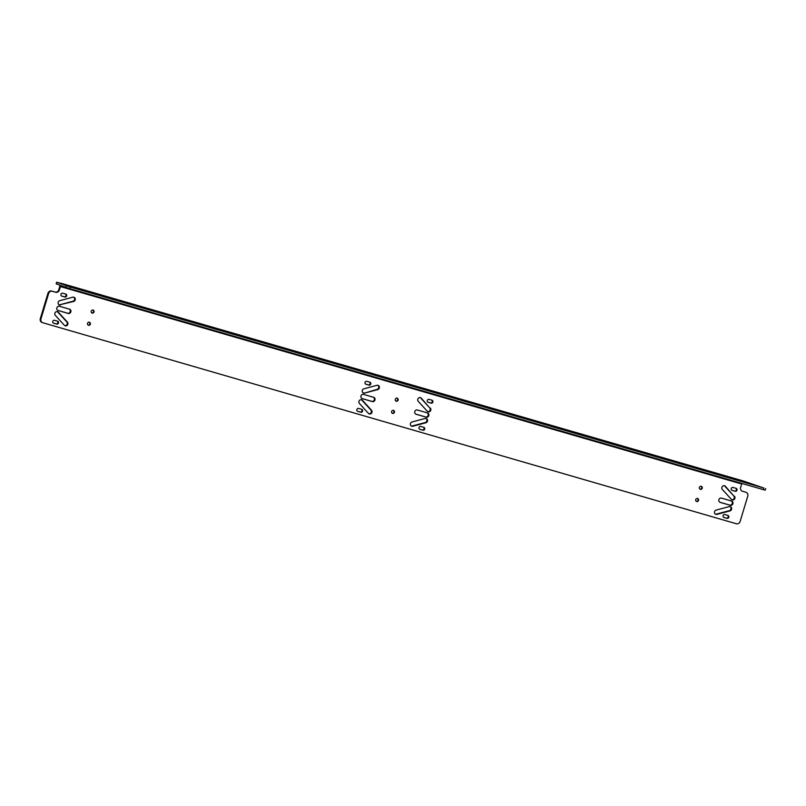 <?xml version="1.0" encoding="UTF-8"?>
<svg xmlns="http://www.w3.org/2000/svg" width="806" height="806" viewBox="0 0 806 806"><rect width="100%" height="100%" fill="white"/><g stroke="black" fill="none" stroke-linecap="round" stroke-linejoin="round"><path stroke-width="1.21" d="M742.064 491.116L745.248 492.043A3.184 2.912 -69.9 0 1 745.59 492.164M60.168 285.354A3.385 1.36 106.2 0 0 59.795 286.332L58.757 289.797L59.392 290.029A3.184 2.912 -69.9 0 1 55.674 292.266L52.319 291.288A3.184 2.912 110.1 0 0 48.612 293.525L47.967 293.283A3.184 2.912 -69.9 0 1 51.685 291.057L55.04 292.024A3.184 2.912 110.1 0 0 58.757 289.797M42.174 322.531A3.184 2.912 -69.9 0 1 40.3 318.682L47.967 293.283M65.427 293.999A1.531 1.4 110.1 0 1 64.228 296.779L61.538 295.993M73.668 297.152A2.227 2.035 110.1 0 1 72.983 301.243L59.886 304.728L73.618 301.474A2.227 2.035 110.1 0 0 74.001 297.243A2.227 2.035 110.1 0 0 72.842 297.192L59.745 300.688A2.227 2.035 110.1 0 0 59.372 304.91A2.227 2.035 110.1 0 0 60.521 304.96M59.06 304.769A2.227 2.035 110.1 0 0 59.886 304.728M69.276 309.111A2.227 2.035 110.1 0 1 67.603 313.212L57.79 310.37M64.802 325.634A2.227 2.035 110.1 0 0 66.747 321.866L57.7 311.962A2.227 2.035 110.1 0 0 57.256 311.6M57.246 321.09A1.531 1.4 110.1 0 1 56.047 323.871L53.357 323.085M427.754 402.123L430.454 402.899A1.531 1.4 110.1 0 0 431.653 400.119M420.198 397.58A2.227 2.035 110.1 0 1 420.641 397.932L429.689 407.846L421.286 398.174A2.227 2.035 110.1 0 0 418.072 398.617A2.227 2.035 110.1 0 0 418.254 401.348L427.311 411.251A2.227 2.035 110.1 0 0 430.515 410.808A2.227 2.035 110.1 0 0 430.333 408.078M427.744 411.604A2.227 2.035 110.1 0 0 429.689 407.846M415.735 414.103L425.548 416.944A2.227 2.035 110.1 0 0 427.22 412.843M411.342 426.052A2.227 2.035 110.1 0 0 412.158 426.011L425.256 422.525A2.227 2.035 110.1 0 0 425.951 418.445M419.583 429.215L422.273 430.001A1.531 1.4 110.1 0 0 423.472 427.22M369.531 382.125A1.531 1.4 110.1 0 1 368.332 384.905L365.642 384.119M377.772 385.278A2.227 2.035 110.1 0 1 377.087 389.369L364.634 393.086L377.732 389.6A2.227 2.035 110.1 0 0 378.105 385.369A2.227 2.035 110.1 0 0 376.946 385.318L363.849 388.814A2.227 2.035 110.1 0 0 363.476 393.036A2.227 2.035 110.1 0 0 364.634 393.086M363.163 392.895A2.227 2.035 110.1 0 0 363.99 392.854M373.38 397.237A2.227 2.035 110.1 0 1 371.707 401.338L361.894 398.496M368.906 413.76A2.227 2.035 110.1 0 0 370.861 409.992L361.803 400.088A2.227 2.035 110.1 0 0 361.37 399.726M361.35 409.216A1.531 1.4 110.1 0 1 360.151 411.997L357.461 411.221M731.868 490.25L734.558 491.035A1.531 1.4 110.1 0 0 735.757 488.245M724.312 485.706A2.227 2.035 110.1 0 1 724.745 486.058L733.803 495.972L725.39 486.3A2.227 2.035 110.1 0 0 722.176 486.743A2.227 2.035 110.1 0 0 722.357 489.474L731.415 499.377A2.227 2.035 110.1 0 0 734.629 498.934A2.227 2.035 110.1 0 0 734.437 496.204M731.848 499.73A2.227 2.035 110.1 0 0 733.803 495.972M719.839 502.229L729.652 505.07A2.227 2.035 110.1 0 0 731.324 500.969M715.446 514.178A2.227 2.035 110.1 0 0 716.272 514.137L729.37 510.651A2.227 2.035 110.1 0 0 730.055 506.571M723.687 517.341L726.377 518.127A1.531 1.4 110.1 0 0 727.576 515.346M742.185 491.176L745.248 492.043M742.528 491.307A3.184 2.912 -69.9 0 1 740.654 487.449L741.701 483.993A1.693 0.685 106.2 0 1 741.913 483.439M48.612 293.525L40.945 318.914A3.184 2.912 110.1 0 0 42.819 322.763L736.382 523.759A3.184 2.912 110.1 0 0 740.099 521.522L747.767 496.133A3.184 2.912 110.1 0 0 745.893 492.275M60.883 285.616A1.693 0.685 106.2 0 0 60.44 286.573L59.392 290.029M94.01 311.972A1.592 1.451 -69.9 0 1 92.065 313.06A1.592 1.451 -69.9 0 1 91.209 311.166A1.592 1.451 -69.9 0 1 93.153 310.078A1.592 1.451 -69.9 0 1 94.01 311.972M90.332 324.153A1.592 1.451 -69.9 0 1 88.388 325.241A1.592 1.451 -69.9 0 1 87.532 323.347A1.592 1.451 -69.9 0 1 89.476 322.259A1.592 1.451 -69.9 0 1 90.332 324.153M398.114 400.098A1.592 1.451 -69.9 0 1 396.169 401.197A1.592 1.451 -69.9 0 1 395.313 399.292A1.592 1.451 -69.9 0 1 397.257 398.204A1.592 1.451 -69.9 0 1 398.114 400.098M394.436 412.279A1.592 1.451 -69.9 0 1 392.492 413.367A1.592 1.451 -69.9 0 1 391.645 411.473A1.592 1.451 -69.9 0 1 393.59 410.385A1.592 1.451 -69.9 0 1 394.436 412.279M702.217 488.224A1.592 1.451 -69.9 0 1 700.273 489.323A1.592 1.451 -69.9 0 1 699.427 487.418A1.592 1.451 -69.9 0 1 701.371 486.33A1.592 1.451 -69.9 0 1 702.217 488.224M698.54 500.405A1.592 1.451 -69.9 0 1 696.596 501.493A1.592 1.451 -69.9 0 1 695.749 499.599A1.592 1.451 -69.9 0 1 697.694 498.511A1.592 1.451 -69.9 0 1 698.54 500.405M724.886 514.56L727.909 515.437A1.531 1.4 110.1 0 1 728.795 517.331A1.531 1.4 110.1 0 1 727.022 518.359L724 517.482A1.531 1.4 110.1 0 1 723.113 515.588A1.531 1.4 110.1 0 1 724.886 514.56M716.131 510.097L729.229 506.611A2.227 2.035 110.1 0 1 731.667 508.838A2.227 2.035 110.1 0 1 730.004 510.893L716.907 514.379A2.227 2.035 110.1 0 1 714.469 512.153A2.227 2.035 110.1 0 1 716.131 510.097M721.511 498.128L731.576 501.04A2.227 2.035 110.1 0 1 732.876 503.81A2.227 2.035 110.1 0 1 730.296 505.302L720.221 502.39A2.227 2.035 110.1 0 1 718.932 499.619A2.227 2.035 110.1 0 1 721.511 498.128M733.067 487.469L736.08 488.345A1.531 1.4 110.1 0 1 736.966 490.239A1.531 1.4 110.1 0 1 735.203 491.267L732.18 490.391A1.531 1.4 110.1 0 1 731.294 488.496A1.531 1.4 110.1 0 1 733.067 487.469M360.796 412.229L357.773 411.352A1.531 1.4 110.1 0 1 356.887 409.458A1.531 1.4 110.1 0 1 358.66 408.43L361.682 409.307A1.531 1.4 110.1 0 1 362.569 411.201A1.531 1.4 110.1 0 1 360.796 412.229L360.151 411.997M368.473 413.407L359.416 403.494A2.227 2.035 110.1 0 1 361.703 399.816A2.227 2.035 110.1 0 1 362.448 400.32L371.495 410.224A2.227 2.035 110.1 0 1 369.219 413.911A2.227 2.035 110.1 0 1 368.473 413.407M372.352 401.579L362.277 398.658A2.227 2.035 110.1 0 1 360.987 395.897A2.227 2.035 110.1 0 1 363.566 394.396L373.631 397.318A2.227 2.035 110.1 0 1 374.931 400.078A2.227 2.035 110.1 0 1 372.352 401.579L371.707 401.338M368.977 385.137L365.954 384.26A1.531 1.4 110.1 0 1 365.068 382.366A1.531 1.4 110.1 0 1 366.841 381.339L369.863 382.215A1.531 1.4 110.1 0 1 370.75 384.109A1.531 1.4 110.1 0 1 368.977 385.137L368.332 384.905M420.782 426.434L423.795 427.311A1.531 1.4 110.1 0 1 424.681 429.205A1.531 1.4 110.1 0 1 422.918 430.233L419.896 429.356A1.531 1.4 110.1 0 1 419.009 427.462A1.531 1.4 110.1 0 1 420.782 426.434M412.027 421.971L425.125 418.485A2.227 2.035 110.1 0 1 427.563 420.712A2.227 2.035 110.1 0 1 425.9 422.757L412.803 426.253A2.227 2.035 110.1 0 1 410.365 424.027A2.227 2.035 110.1 0 1 412.027 421.971M417.407 410.002L427.472 412.914A2.227 2.035 110.1 0 1 428.772 415.684A2.227 2.035 110.1 0 1 426.193 417.176L416.118 414.264A2.227 2.035 110.1 0 1 414.828 411.493A2.227 2.035 110.1 0 1 417.407 410.002M428.953 399.343L431.976 400.219A1.531 1.4 110.1 0 1 432.862 402.113A1.531 1.4 110.1 0 1 431.099 403.141L428.077 402.265A1.531 1.4 110.1 0 1 428.953 399.343M56.692 324.103L53.67 323.226A1.531 1.4 110.1 0 1 52.783 321.332A1.531 1.4 110.1 0 1 54.556 320.304L57.569 321.181A1.531 1.4 110.1 0 1 58.455 323.075A1.531 1.4 110.1 0 1 56.692 324.103L56.047 323.871M64.369 325.281L55.312 315.368A2.227 2.035 110.1 0 1 57.589 311.69A2.227 2.035 110.1 0 1 58.344 312.194L67.392 322.098A2.227 2.035 110.1 0 1 65.115 325.785A2.227 2.035 110.1 0 1 64.369 325.281M68.238 313.453L58.173 310.532A2.227 2.035 110.1 0 1 56.883 307.771A2.227 2.035 110.1 0 1 59.463 306.27L69.528 309.192A2.227 2.035 110.1 0 1 70.817 311.952A2.227 2.035 110.1 0 1 68.238 313.453L67.603 313.212M64.873 297.011L61.85 296.134A1.531 1.4 110.1 0 1 60.964 294.24A1.531 1.4 110.1 0 1 62.737 293.213L65.749 294.089A1.531 1.4 110.1 0 1 66.636 295.983A1.531 1.4 110.1 0 1 64.873 297.011L64.228 296.779M61.538 283.611A3.385 1.36 106.2 0 1 62.022 283.551A3.385 1.36 106.2 0 1 62.062 283.561L56.894 282.352L70.293 287.047L763.856 488.033L743.313 480.991A3.385 1.36 106.2 0 0 743.283 480.97A3.385 1.36 106.2 0 0 743.243 480.96M765.7 488.507L765.206 490.129L763.373 489.655L69.81 288.669L56.148 283.863L56.642 282.241M74.505 287.289L70.414 286.08L74.434 287.53M433.9 391.444L429.81 390.235L433.83 391.686M378.608 375.425L374.518 374.206L378.538 375.656M738.014 479.57L733.923 478.361L737.933 479.812M92.881 310.008A1.592 1.451 110.1 0 1 93.486 311.791A1.592 1.451 -69.9 0 1 91.813 312.94M89.214 322.188A1.592 1.451 110.1 0 1 89.809 323.962A1.592 1.451 -69.9 0 1 88.136 325.12M396.995 398.134A1.592 1.451 110.1 0 1 397.59 399.917A1.592 1.451 -69.9 0 1 395.917 401.066M393.318 410.314A1.592 1.451 110.1 0 1 393.912 412.088A1.592 1.451 -69.9 0 1 392.24 413.246M701.099 486.26A1.592 1.451 110.1 0 1 701.704 488.043A1.592 1.451 -69.9 0 1 700.021 489.192M697.422 498.44A1.592 1.451 110.1 0 1 698.026 500.214A1.592 1.451 -69.9 0 1 696.344 501.372M60.44 286.573L741.701 483.993M40.945 318.914L40.3 318.682M52.319 291.288L51.685 291.057M55.04 292.024L55.674 292.266M62.062 283.561L743.313 480.991M763.373 489.655L763.856 488.033M69.81 288.669L70.293 287.047M65.8 287.41L66.293 285.798M56.4 283.974L56.894 282.352M726.377 518.127L727.022 518.359M716.272 514.137L716.907 514.379M729.37 510.651L730.004 510.893M729.652 505.07L730.296 505.302M724.745 486.058L725.39 486.3M734.558 491.035L735.203 491.267M370.861 409.992L371.495 410.224M361.803 400.088L362.448 400.32M377.087 389.369L377.732 389.6M422.273 430.001L422.918 430.233M412.158 426.011L412.803 426.253M425.256 422.525L425.9 422.757M425.548 416.944L426.193 417.176M420.641 397.932L421.286 398.174M430.454 402.899L431.099 403.141M66.747 321.866L67.392 322.098M57.7 311.962L58.344 312.194M72.983 301.243L73.618 301.474M746.064 492.335L745.419 492.103M42.647 322.712L42.003 322.481M62.022 283.551L743.283 480.97"/></g></svg>
